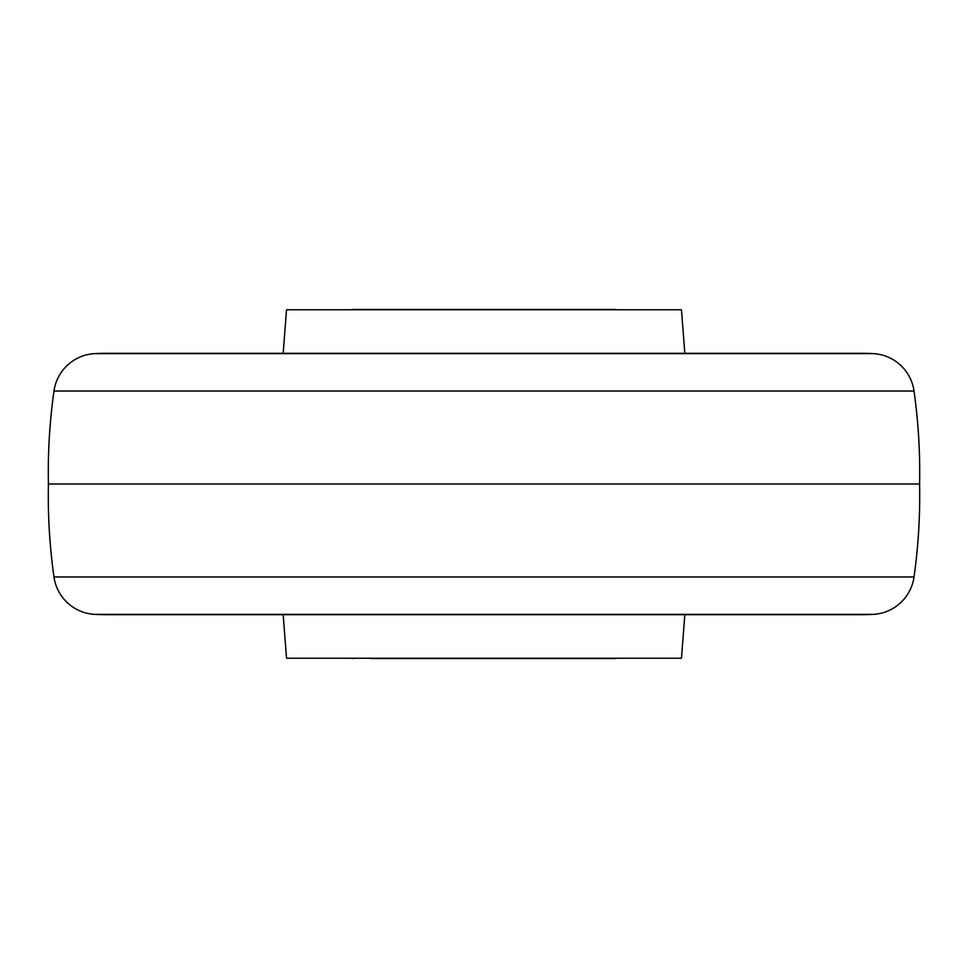<?xml version="1.0" encoding="UTF-8"?>
<svg xmlns="http://www.w3.org/2000/svg" width="968" height="968" viewBox="0 0 968 968"><rect width="100%" height="100%" fill="white"/><g stroke="black" fill="none" stroke-linecap="round" stroke-linejoin="round"><path stroke-width="1.45" d="M914.01 391.024A43.56 43.56 0 0 0 873.511 353.635A174.24 174.24 0 0 0 862.972 353.32L105.028 353.32A174.24 174.24 0 0 0 94.489 353.635A43.56 43.56 0 0 0 53.99 391.024A580.8 580.8 0 0 0 48.4 484L919.6 484A580.8 580.8 0 0 0 914.01 391.024L53.99 391.024M53.99 576.976L914.01 576.976A43.56 43.56 0 0 1 873.511 614.365A174.24 174.24 0 0 1 862.972 614.68L105.028 614.68A174.24 174.24 0 0 1 94.489 614.365A43.56 43.56 0 0 1 53.99 576.976A580.8 580.8 0 0 1 48.4 484M914.01 576.976A580.8 580.8 0 0 0 919.6 484M283.176 614.68L286.528 658.24L681.472 658.24L684.824 614.68M684.824 353.32L681.472 309.76L286.528 309.76L283.176 353.32M353.32 658.53A5.808 5.808 90 0 1 351.505 658.24L614.68 658.53A5.808 5.808 -90 0 0 616.495 658.24L614.68 658.53M371.034 658.53L596.966 658.53M616.495 309.76A5.808 5.808 0 0 0 614.68 309.47L353.32 309.47A5.808 5.808 0 0 0 351.505 309.76M873.511 353.635L94.489 353.635M94.489 614.365L873.511 614.365"/></g></svg>
